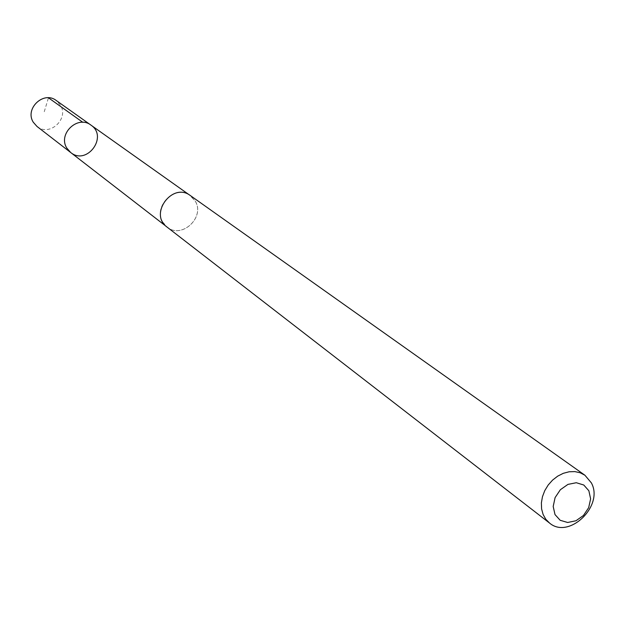 <?xml version="1.0" encoding="UTF-8"?>
<svg xmlns="http://www.w3.org/2000/svg" width="625" height="625" viewBox="0 0 625 625"><rect width="100%" height="100%" fill="white"/><g stroke="black" fill="none" stroke-linecap="round" stroke-linejoin="round"><path stroke-width="0.47" stroke-dasharray="3.12 2.34" d="M36.977 126.438C49.391 137.055 69.297 118.93 60.43 105.125L56.211 100.477M162.773 222.094L167.047 227.039C181.508 239.445 205.391 217.375 195.219 201.07L190.344 195.602C175.711 183.961 152.602 206.133 162.773 222.094M90.938 125.109C108.477 136.602 86.766 165.914 70.656 152.484M167.023 227.062C181.508 239.492 205.437 217.391 195.25 201.047L189.461 194.977M44.258 111.727L48.461 97.797M167.047 227.039L166.195 226.383"/><path stroke-width="0.94" d="M66.812 148.086C57.609 133.93 77.828 114.719 90.938 125.109C108.477 136.602 86.766 165.914 70.656 152.484L66.812 148.086C57.609 133.93 77.828 114.719 90.938 125.109L56.211 100.477C43.648 90.539 24.461 108.727 33.289 122.234L36.977 126.438L70.656 152.484L66.812 148.086M584.914 475.234L190.359 195.57C172.555 181.711 148.578 214.07 167.023 227.062L549.508 523.023C568.906 539.844 604.234 505.789 591.328 482.836L584.914 475.234L580.172 472.766L574.812 471.594L569.094 471.781L563.289 473.32L557.688 476.148L552.562 480.117L548.18 485.031L544.758 490.656L542.453 496.711L541.383 502.891L541.594 508.898L543.086 514.422L545.766 519.211L549.508 523.023M588.867 490.766L583.766 485.008L576.297 482.727L567.945 484.398L560.375 489.711L555.102 497.594L553.188 506.477L555.008 514.578L560.172 520.289L567.648 522.484L575.953 520.766L583.453 515.477L588.68 507.664L590.617 498.852L588.867 490.766M48.461 97.797L82.828 122.328M189.461 194.977L90.938 125.109M166.195 226.383L70.656 152.484"/></g></svg>
